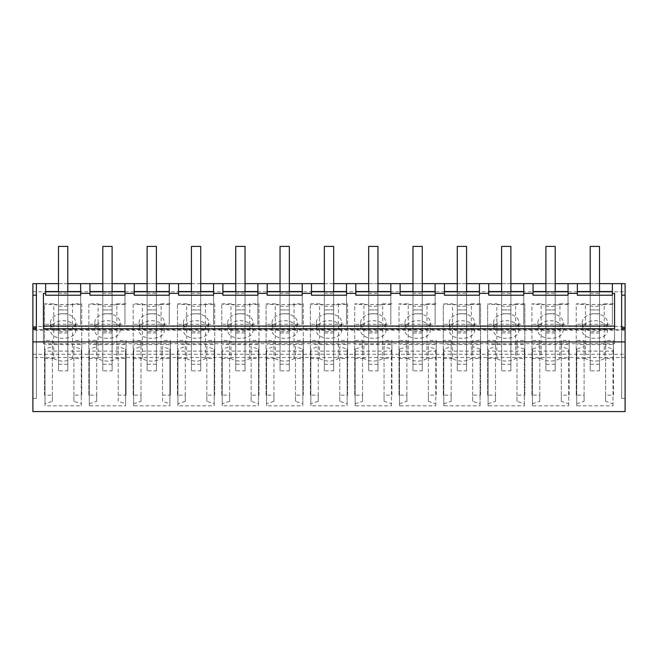 <?xml version="1.0" encoding="UTF-8"?>
<svg xmlns="http://www.w3.org/2000/svg" width="658" height="658" viewBox="0 0 658 658"><rect width="100%" height="100%" fill="white"/><g stroke="black" fill="none" stroke-linecap="round" stroke-linejoin="round"><path stroke-width="0.49" stroke-dasharray="3.29 2.47" d="M32.9 291.782L625.1 291.782L625.1 283.639L32.9 283.639L32.9 411.571M32.9 328.745L32.9 398.419L32.9 328.745M102.796 283.639L112.099 283.639M147.104 283.639L156.407 283.639M191.42 283.639L200.723 283.639M235.729 283.639L245.031 283.639M280.037 283.639L289.339 283.639M324.345 283.639L333.655 283.639M368.661 283.639L377.963 283.639M412.969 283.639L422.272 283.639M457.277 283.639L466.58 283.639M501.593 283.639L510.896 283.639M545.901 283.639L555.204 283.639M590.21 283.639L599.512 283.639M58.488 283.639L67.79 283.639M625.1 291.782L625.1 330.25L625.1 329.568L32.9 329.568M625.1 329.568L625.1 411.571M32.9 354.243L625.1 354.243M81.279 405.813L81.279 349.077L81.279 405.813L44.999 405.813L44.999 351.125L81.279 351.125M81.748 358.511L81.748 303.823L72.528 303.823A13.958 9.87 180 0 1 53.75 303.823L53.75 358.511A13.958 9.87 0 0 0 72.528 358.511L81.748 358.511L81.748 395.154L73.893 395.154L73.893 401.322L81.279 403.757M53.75 358.511L44.53 358.511L44.53 303.823L53.75 303.823M44.999 405.813L44.999 403.757L52.377 401.322L52.377 395.154L44.53 395.154L44.53 358.511M480.537 358.511L480.537 395.154L472.691 395.154L472.691 401.322L480.077 403.757L480.077 349.077L480.077 351.125L443.788 351.125L443.788 349.077L451.174 346.634L451.174 340.466L443.319 340.466L443.319 303.823L452.54 303.823L452.54 358.511A13.958 9.87 0 0 0 471.317 358.511L480.537 358.511L480.537 303.823L480.537 340.466L472.691 340.466L472.691 346.634L480.077 349.077M452.54 358.511L443.319 358.511L443.319 303.823M480.077 403.757L480.077 405.813L443.788 405.813L443.788 403.757L451.174 401.322L451.174 395.154L443.319 395.154L443.319 358.511M524.845 358.511L524.845 395.154L516.999 395.154L516.999 401.322L524.385 403.757L524.385 349.077L524.385 351.125L488.096 351.125L488.096 349.077L495.482 346.634L495.482 340.466L487.636 340.466L487.636 303.823L496.856 303.823L496.856 358.511A13.958 9.87 0 0 0 515.633 358.511L524.845 358.511L524.845 303.823L524.845 340.466L516.999 340.466L516.999 346.634L524.385 349.077M496.856 358.511L487.636 358.511L487.636 303.823M524.385 403.757L524.385 405.813L488.096 405.813L488.096 403.757L495.482 401.322L495.482 395.154L487.636 395.154L487.636 358.511M177.463 395.154L177.463 303.823L177.463 395.154L185.309 395.154L185.309 340.466L177.463 340.466M214.681 358.511L214.681 303.823L205.461 303.823A13.958 9.87 180 0 1 186.683 303.823L186.683 358.511A13.958 9.87 0 0 0 205.461 358.511L214.681 358.511L214.681 395.154L206.826 395.154L206.826 401.322L214.212 403.757L214.212 405.813L177.923 405.813L177.923 403.757L185.309 401.322L185.309 395.154M186.683 358.511L177.463 358.511M221.771 395.154L221.771 303.823L221.771 395.154L229.626 395.154L229.626 340.466L221.771 340.466M258.989 358.511L258.989 303.823L249.769 303.823A13.958 9.87 180 0 1 230.991 303.823L230.991 358.511A13.958 9.87 0 0 0 249.769 358.511L258.989 358.511L258.989 395.154L251.134 395.154L251.134 401.322L258.52 403.757L258.52 405.813L222.239 405.813L222.239 403.757L229.626 401.322L229.626 395.154M230.991 358.511L221.771 358.511M125.588 403.757L125.588 405.813L89.307 405.813L89.307 403.757L96.693 401.322L96.693 395.154L88.838 395.154L88.838 303.823L98.058 303.823L98.058 358.511A13.958 9.87 0 0 0 116.836 358.511L126.056 358.511L126.056 395.154L118.21 395.154L118.21 401.322L125.588 403.757L125.588 349.077L125.588 351.125L89.307 351.125L89.307 349.077L96.693 346.634L96.693 340.466L88.838 340.466L88.838 303.823M98.058 358.511L88.838 358.511M169.904 403.757L169.904 405.813L133.615 405.813L133.615 403.757L141.001 401.322L141.001 395.154L133.155 395.154L133.155 303.823L142.367 303.823L142.367 358.511A13.958 9.87 0 0 0 161.144 358.511L170.364 358.511L170.364 395.154L162.518 395.154L162.518 401.322L169.904 403.757L169.904 349.077L169.904 351.125L133.615 351.125L133.615 349.077L141.001 346.634L141.001 340.466L133.155 340.466L133.155 303.823M142.367 358.511L133.155 358.511M363.923 358.511L354.703 358.511L354.703 303.823L363.923 303.823L363.923 358.511A13.958 9.87 0 0 0 382.701 358.511L391.921 358.511L391.921 395.154L384.066 395.154L384.066 401.322L391.452 403.757L391.452 349.077L391.452 351.125L355.164 351.125L355.164 349.077L362.55 346.634L362.55 340.466L354.703 340.466L354.703 303.823M391.452 403.757L391.452 405.813L355.164 405.813L355.164 403.757L362.55 401.322L362.55 395.154L354.703 395.154L354.703 358.511M408.231 358.511L399.011 358.511L399.011 303.823L408.231 303.823L408.231 358.511A13.958 9.87 0 0 0 427.009 358.511L436.229 358.511L436.229 395.154L428.374 395.154L428.374 401.322L435.76 403.757L435.76 349.077L435.76 351.125L399.48 351.125L399.48 349.077L406.866 346.634L406.866 340.466L399.011 340.466L399.011 303.823M435.76 403.757L435.76 405.813L399.48 405.813L399.48 403.757L406.866 401.322L406.866 395.154L399.011 395.154L399.011 358.511M266.079 395.154L266.079 303.823L266.079 395.154L273.934 395.154L273.934 340.466L266.079 340.466M303.297 358.511L303.297 303.823L294.077 303.823A13.958 9.87 180 0 1 275.299 303.823L275.299 358.511A13.958 9.87 0 0 0 294.077 358.511L303.297 358.511L303.297 395.154L295.45 395.154L295.45 401.322L302.836 403.757L302.836 405.813L266.548 405.813L266.548 403.757L273.934 401.322L273.934 395.154M275.299 358.511L266.079 358.511M310.395 395.154L310.395 303.823L310.395 395.154L318.242 395.154L318.242 340.466L310.395 340.466M347.605 358.511L347.605 303.823L338.393 303.823A13.958 9.87 180 0 1 319.607 303.823L319.607 358.511A13.958 9.87 0 0 0 338.393 358.511L347.605 358.511L347.605 395.154L339.758 395.154L339.758 401.322L347.144 403.757L347.144 405.813L310.856 405.813L310.856 403.757L318.242 401.322L318.242 395.154M319.607 358.511L310.395 358.511M561.307 395.154L561.307 401.322L568.693 403.757L568.693 349.077L568.693 351.125L532.412 351.125L532.412 349.077L539.79 346.634L539.79 340.466L531.944 340.466L531.944 303.823L541.164 303.823L541.164 358.511A13.958 9.87 0 0 0 559.942 358.511L569.162 358.511L569.162 395.154L561.307 395.154L561.307 340.466L561.307 346.634L568.693 349.077M541.164 358.511L531.944 358.511L531.944 303.823M568.693 403.757L568.693 405.813L532.412 405.813L532.412 403.757L539.79 401.322L539.79 395.154L531.944 395.154L531.944 358.511M605.623 395.154L605.623 401.322L613.001 403.757L613.001 349.077L613.001 351.125L576.721 351.125L576.721 349.077L584.107 346.634L584.107 340.466L576.252 340.466L576.252 303.823L585.472 303.823L585.472 358.511A13.958 9.87 0 0 0 604.25 358.511L613.47 358.511L613.47 395.154L605.623 395.154L605.623 340.466L605.623 346.634L613.001 349.077M585.472 358.511L576.252 358.511L576.252 303.823M613.001 403.757L613.001 405.813L576.721 405.813L576.721 403.757L584.107 401.322L584.107 395.154L576.252 395.154L576.252 358.511M36.387 328.745L36.387 398.419L36.387 328.745M32.9 398.419L36.387 398.419M36.387 327.511L36.387 283.639M89.94 283.639L89.94 295.212M89.94 324.304L124.954 324.304L124.954 283.639M124.954 295.212L124.954 324.304M134.248 283.639L134.248 295.212M134.248 324.304L169.27 324.304L169.27 283.639M169.27 295.212L169.27 324.304M178.557 283.639L178.557 295.212M178.557 324.304L213.579 324.304L213.579 283.639M213.579 295.212L213.579 324.304M222.873 283.639L222.873 295.212M222.873 324.304L257.887 324.304L257.887 283.639M257.887 295.212L257.887 324.304M267.181 283.639L267.181 295.212M267.181 324.304L302.203 324.304L302.203 283.639M302.203 295.212L302.203 324.304M311.489 283.639L311.489 295.212M311.489 324.304L346.511 324.304L346.511 283.639M346.511 295.212L346.511 324.304M355.797 283.639L355.797 295.212M355.797 324.304L390.819 324.304L390.819 283.639M390.819 295.212L390.819 324.304M400.113 283.639L400.113 295.212M400.113 324.304L435.127 324.304L435.127 283.639M435.127 295.212L435.127 324.304M444.421 283.639L444.421 295.212M444.421 324.304L479.443 324.304L479.443 283.639M479.443 295.212L479.443 324.304M488.73 283.639L488.73 295.212M488.73 324.304L523.752 324.304L523.752 283.639M523.752 295.212L523.752 324.304M533.046 283.639L533.046 295.212M533.046 324.304L568.06 324.304L568.06 283.639M568.06 295.212L568.06 324.304M577.354 283.639L577.354 295.212M577.354 324.304L612.368 324.304L612.368 283.639M612.368 295.212L612.368 324.304M621.613 328.745L621.613 398.419L621.613 328.745M621.613 327.511L621.613 283.639M625.1 328.745L625.1 398.419L625.1 328.745M45.632 283.639L45.632 295.212M45.632 324.304L80.646 324.304L80.646 283.639M80.646 295.212L80.646 324.304M73.893 401.322L73.893 346.634L81.279 349.077M73.893 395.154L73.893 346.634M81.748 395.154L81.748 340.466L73.893 340.466M81.748 303.823L81.748 340.466M72.528 303.823L72.528 358.511M44.53 395.154L44.53 303.823M52.377 395.154L52.377 340.466L44.53 340.466M52.377 401.322L52.377 340.466M44.999 403.757L44.999 349.077L52.377 346.634M44.999 349.077L44.999 351.125M480.537 395.154L480.537 340.466M480.537 303.823L471.317 303.823L471.317 358.511M471.317 303.823A13.958 9.87 180 0 1 452.54 303.823M443.319 395.154L443.319 340.466M451.174 395.154L451.174 340.466M451.174 401.322L451.174 346.634M443.788 403.757L443.788 349.077M443.788 405.813L443.788 351.125M480.077 405.813L480.077 351.125M472.691 401.322L472.691 346.634M472.691 395.154L472.691 340.466M524.845 395.154L524.845 340.466M524.845 303.823L515.633 303.823L515.633 358.511M515.633 303.823A13.958 9.87 180 0 1 496.856 303.823M487.636 395.154L487.636 340.466M495.482 395.154L495.482 340.466M495.482 401.322L495.482 346.634M488.096 403.757L488.096 349.077M488.096 405.813L488.096 351.125M524.385 405.813L524.385 351.125M516.999 401.322L516.999 346.634M516.999 395.154L516.999 340.466M185.309 401.322L185.309 340.466M177.923 403.757L177.923 349.077L185.309 346.634M177.923 349.077L177.923 351.125L214.212 351.125L214.212 349.077L214.212 403.757M177.923 405.813L177.923 351.125M214.212 405.813L214.212 351.125M206.826 401.322L206.826 346.634L214.212 349.077M206.826 395.154L206.826 346.634M214.681 395.154L214.681 340.466L206.826 340.466M214.681 303.823L214.681 340.466M205.461 303.823L205.461 358.511M186.683 303.823L177.463 303.823M229.626 401.322L229.626 340.466M222.239 403.757L222.239 349.077L229.626 346.634M222.239 349.077L222.239 351.125L258.52 351.125L258.52 349.077L258.52 403.757M222.239 405.813L222.239 351.125M258.52 405.813L258.52 351.125M251.134 401.322L251.134 346.634L258.52 349.077M251.134 395.154L251.134 346.634M258.989 395.154L258.989 340.466L251.134 340.466M258.989 303.823L258.989 340.466M249.769 303.823L249.769 358.511M230.991 303.823L221.771 303.823M96.693 395.154L96.693 340.466M88.838 395.154L88.838 340.466M96.693 401.322L96.693 346.634M89.307 403.757L89.307 349.077M89.307 405.813L89.307 351.125M125.588 405.813L125.588 351.125M118.21 401.322L118.21 346.634L125.588 349.077M118.21 395.154L118.21 346.634M126.056 395.154L126.056 340.466L118.21 340.466M126.056 358.511L126.056 340.466M126.056 303.823L116.836 303.823L116.836 358.511M116.836 303.823A13.958 9.87 180 0 1 98.058 303.823M141.001 395.154L141.001 340.466M133.155 395.154L133.155 340.466M141.001 401.322L141.001 346.634M133.615 403.757L133.615 349.077M133.615 405.813L133.615 351.125M169.904 405.813L169.904 351.125M162.518 401.322L162.518 346.634L169.904 349.077M162.518 395.154L162.518 346.634M170.364 395.154L170.364 340.466L162.518 340.466M170.364 358.511L170.364 340.466M170.364 303.823L161.144 303.823L161.144 358.511M161.144 303.823A13.958 9.87 180 0 1 142.367 303.823M354.703 395.154L354.703 340.466M362.55 395.154L362.55 340.466M362.55 401.322L362.55 346.634M355.164 403.757L355.164 349.077M355.164 405.813L355.164 351.125M391.452 405.813L391.452 351.125M384.066 401.322L384.066 346.634L391.452 349.077M384.066 395.154L384.066 346.634M391.921 395.154L391.921 340.466L384.066 340.466M391.921 358.511L391.921 340.466M391.921 303.823L382.701 303.823L382.701 358.511M382.701 303.823A13.958 9.87 180 0 1 363.923 303.823M399.011 395.154L399.011 340.466M406.866 395.154L406.866 340.466M406.866 401.322L406.866 346.634M399.48 403.757L399.48 349.077M399.48 405.813L399.48 351.125M435.76 405.813L435.76 351.125M428.374 401.322L428.374 346.634L435.76 349.077M428.374 395.154L428.374 346.634M436.229 395.154L436.229 340.466L428.374 340.466M436.229 358.511L436.229 340.466M436.229 303.823L427.009 303.823L427.009 358.511M427.009 303.823A13.958 9.87 180 0 1 408.231 303.823M273.934 401.322L273.934 340.466M266.548 403.757L266.548 349.077L273.934 346.634M266.548 349.077L266.548 351.125L302.836 351.125L302.836 349.077L302.836 403.757M266.548 405.813L266.548 351.125M302.836 405.813L302.836 351.125M295.45 401.322L295.45 346.634L302.836 349.077M295.45 395.154L295.45 346.634M303.297 395.154L303.297 340.466L295.45 340.466M303.297 303.823L303.297 340.466M294.077 303.823L294.077 358.511M275.299 303.823L266.079 303.823M318.242 401.322L318.242 340.466M310.856 403.757L310.856 349.077L318.242 346.634M310.856 349.077L310.856 351.125L347.144 351.125L347.144 349.077L347.144 403.757M310.856 405.813L310.856 351.125M347.144 405.813L347.144 351.125M339.758 401.322L339.758 346.634L347.144 349.077M339.758 395.154L339.758 346.634M347.605 395.154L347.605 340.466L339.758 340.466M347.605 303.823L347.605 340.466M338.393 303.823L338.393 358.511M319.607 303.823L310.395 303.823M561.307 401.322L561.307 346.634M569.162 395.154L569.162 340.466L561.307 340.466M569.162 358.511L569.162 340.466M569.162 303.823L559.942 303.823L559.942 358.511M559.942 303.823A13.958 9.87 180 0 1 541.164 303.823M531.944 395.154L531.944 340.466M539.79 395.154L539.79 340.466M539.79 401.322L539.79 346.634M532.412 403.757L532.412 349.077M532.412 405.813L532.412 351.125M568.693 405.813L568.693 351.125M605.623 401.322L605.623 346.634M613.47 395.154L613.47 340.466L605.623 340.466M613.47 358.511L613.47 340.466M613.47 303.823L604.25 303.823L604.25 358.511M604.25 303.823A13.958 9.87 180 0 1 585.472 303.823M576.252 395.154L576.252 340.466M584.107 395.154L584.107 340.466M584.107 401.322L584.107 346.634M576.721 403.757L576.721 349.077M576.721 405.813L576.721 351.125M613.001 405.813L613.001 351.125M43.428 343.723L43.428 328.745L43.428 343.723L614.572 343.723L614.572 328.745L614.572 343.723M43.428 326.047L43.428 293.386M614.572 326.047L614.572 293.386M625.1 398.419L621.613 398.419M89.94 291.782L102.796 291.782L102.796 332.956L102.796 313.792L112.099 313.792L102.796 313.792L102.796 370.824L112.099 370.824L112.099 309.934L102.796 309.934L102.796 246.429L112.099 246.429L112.099 309.934L102.796 309.934L102.796 370.824M102.796 291.782L124.954 291.782M124.954 304.498L89.94 304.498M112.099 291.782L112.099 313.792L112.099 291.782L112.099 293.32L102.796 293.32M102.796 291.527L112.099 291.527M124.954 344.57L89.94 344.57M134.248 291.782L147.104 291.782L147.104 332.956L147.104 313.792L156.407 313.792L147.104 313.792L147.104 370.824L156.407 370.824L156.407 309.934L147.104 309.934L147.104 246.429L156.407 246.429L156.407 309.934L147.104 309.934L147.104 370.824M147.104 291.782L169.27 291.782M169.27 304.498L134.248 304.498M156.407 291.782L156.407 313.792L156.407 291.782L156.407 293.32L147.104 293.32M147.104 291.527L156.407 291.527M169.27 344.57L134.248 344.57M178.557 291.782L191.42 291.782L191.42 332.956L191.42 313.792L200.723 313.792L191.42 313.792L191.42 370.824L200.723 370.824L200.723 309.934L191.42 309.934L191.42 246.429L200.723 246.429L200.723 309.934L191.42 309.934L191.42 370.824M191.42 291.782L213.579 291.782M213.579 304.498L178.557 304.498M200.723 291.782L200.723 313.792L200.723 291.782L200.723 293.32L191.42 293.32M191.42 291.527L200.723 291.527M213.579 344.57L178.557 344.57M222.873 291.782L235.729 291.782L235.729 332.956L235.729 313.792L245.031 313.792L235.729 313.792L235.729 370.824L245.031 370.824L245.031 309.934L235.729 309.934L235.729 246.429L245.031 246.429L245.031 309.934L235.729 309.934L235.729 370.824M235.729 291.782L257.887 291.782M257.887 304.498L222.873 304.498M245.031 291.782L245.031 313.792L245.031 291.782L245.031 293.32L235.729 293.32M235.729 291.527L245.031 291.527M257.887 344.57L222.873 344.57M267.181 291.782L280.037 291.782L280.037 332.956L280.037 313.792L289.339 313.792L280.037 313.792L280.037 370.824L289.339 370.824L289.339 309.934L280.037 309.934L280.037 246.429L289.339 246.429L289.339 309.934L280.037 309.934L280.037 370.824M280.037 291.782L302.203 291.782M302.203 304.498L267.181 304.498M289.339 291.782L289.339 313.792L289.339 291.782L289.339 293.32L280.037 293.32M280.037 291.527L289.339 291.527M302.203 344.57L267.181 344.57M311.489 291.782L324.345 291.782L324.345 332.956L324.345 313.792L333.655 313.792L324.345 313.792L324.345 370.824L333.655 370.824L333.655 309.934L324.345 309.934L324.345 246.429L333.655 246.429L333.655 309.934L324.345 309.934L324.345 370.824M324.345 291.782L346.511 291.782M346.511 304.498L311.489 304.498M333.655 291.782L333.655 313.792L333.655 291.782L333.655 293.32L324.345 293.32M324.345 291.527L333.655 291.527M346.511 344.57L311.489 344.57M355.797 291.782L368.661 291.782L368.661 332.956L368.661 313.792L377.963 313.792L368.661 313.792L368.661 370.824L377.963 370.824L377.963 309.934L368.661 309.934L368.661 246.429L377.963 246.429L377.963 309.934L368.661 309.934L368.661 370.824M368.661 291.782L390.819 291.782M390.819 304.498L355.797 304.498M377.963 291.782L377.963 313.792L377.963 291.782L377.963 293.32L368.661 293.32M368.661 291.527L377.963 291.527M390.819 344.57L355.797 344.57M400.113 291.782L412.969 291.782L412.969 332.956L412.969 313.792L422.272 313.792L412.969 313.792L412.969 370.824L422.272 370.824L422.272 309.934L412.969 309.934L412.969 246.429L422.272 246.429L422.272 309.934L412.969 309.934L412.969 370.824M412.969 291.782L435.127 291.782M435.127 304.498L400.113 304.498M422.272 291.782L422.272 313.792L422.272 291.782L422.272 293.32L412.969 293.32M412.969 291.527L422.272 291.527M435.127 344.57L400.113 344.57M444.421 291.782L457.277 291.782L457.277 332.956L457.277 313.792L466.58 313.792L457.277 313.792L457.277 370.824L466.58 370.824L466.58 309.934L457.277 309.934L457.277 246.429L466.58 246.429L466.58 309.934L457.277 309.934L457.277 370.824M457.277 291.782L479.443 291.782M479.443 304.498L444.421 304.498M466.58 291.782L466.58 313.792L466.58 291.782L466.58 293.32L457.277 293.32M457.277 291.527L466.58 291.527M479.443 344.57L444.421 344.57M488.73 291.782L501.593 291.782L501.593 332.956L501.593 313.792L510.896 313.792L501.593 313.792L501.593 370.824L510.896 370.824L510.896 309.934L501.593 309.934L501.593 246.429L510.896 246.429L510.896 309.934L501.593 309.934L501.593 370.824M501.593 291.782L523.752 291.782M523.752 304.498L488.73 304.498M510.896 291.782L510.896 313.792L510.896 291.782L510.896 293.32L501.593 293.32M501.593 291.527L510.896 291.527M523.752 344.57L488.73 344.57M533.046 291.782L545.901 291.782L545.901 332.956L545.901 313.792L555.204 313.792L545.901 313.792L545.901 370.824L555.204 370.824L555.204 309.934L545.901 309.934L545.901 246.429L555.204 246.429L555.204 309.934L545.901 309.934L545.901 370.824M545.901 291.782L568.06 291.782M568.06 304.498L533.046 304.498M555.204 291.782L555.204 313.792L555.204 291.782L555.204 293.32L545.901 293.32M545.901 291.527L555.204 291.527M568.06 344.57L533.046 344.57M577.354 291.782L590.21 291.782L590.21 332.956L590.21 313.792L599.512 313.792L590.21 313.792L590.21 370.824L599.512 370.824L599.512 309.934L590.21 309.934L590.21 246.429L599.512 246.429L599.512 309.934L590.21 309.934L590.21 370.824M590.21 291.782L612.368 291.782M612.368 304.498L577.354 304.498M599.512 291.782L599.512 313.792L599.512 291.782L599.512 293.32L590.21 293.32M590.21 291.527L599.512 291.527M612.368 344.57L577.354 344.57M45.632 291.782L58.488 291.782L58.488 332.956L58.488 313.792L67.79 313.792L58.488 313.792L58.488 370.824L67.79 370.824L67.79 309.934L58.488 309.934L58.488 246.429L67.79 246.429L67.79 309.934L58.488 309.934L58.488 370.824M58.488 291.782L80.646 291.782M80.646 304.498L45.632 304.498M67.79 291.782L67.79 313.792L67.79 291.782L67.79 293.32L58.488 293.32M58.488 291.527L67.79 291.527M80.646 344.57L45.632 344.57M50.477 322.675A12.667 8.957 180 0 1 63.135 313.718A12.667 8.957 180 0 1 75.802 322.675A12.667 8.957 180 0 1 63.135 331.632A12.667 8.957 180 0 1 50.477 322.675L50.477 329.666A12.667 8.957 180 0 1 63.135 320.709A12.667 8.957 180 0 1 75.802 329.666C76.575 341.214 49.695 341.214 50.477 329.666M449.266 322.675A12.667 8.957 180 0 1 461.932 313.718A12.667 8.957 180 0 1 474.591 322.675A12.667 8.957 180 0 1 461.932 331.632A12.667 8.957 180 0 1 449.266 322.675L449.266 329.666A12.667 8.957 180 0 1 461.932 320.709A12.667 8.957 180 0 1 474.591 329.666C475.372 341.214 448.493 341.214 449.266 329.666M493.582 322.675A12.667 8.957 180 0 1 506.241 313.718A12.667 8.957 180 0 1 518.907 322.675A12.667 8.957 180 0 1 506.241 331.632A12.667 8.957 180 0 1 493.582 322.675L493.582 329.666A12.667 8.957 180 0 1 506.241 320.709A12.667 8.957 180 0 1 518.907 329.666C519.68 341.214 492.801 341.214 493.582 329.666M183.409 322.675A12.667 8.957 180 0 1 196.068 313.718A12.667 8.957 180 0 1 208.734 322.675A12.667 8.957 180 0 1 196.068 331.632A12.667 8.957 180 0 1 183.409 322.675L183.409 329.666A12.667 8.957 180 0 1 196.068 320.709A12.667 8.957 180 0 1 208.734 329.666C209.507 341.214 182.628 341.214 183.409 329.666M227.717 322.675A12.667 8.957 180 0 1 240.376 313.718A12.667 8.957 180 0 1 253.042 322.675A12.667 8.957 180 0 1 240.376 331.632A12.667 8.957 180 0 1 227.717 322.675L227.717 329.666A12.667 8.957 180 0 1 240.376 320.709A12.667 8.957 180 0 1 253.042 329.666C253.815 341.214 226.944 341.214 227.717 329.666M94.785 322.675A12.667 8.957 180 0 1 107.451 313.718A12.667 8.957 180 0 1 120.11 322.675A12.667 8.957 180 0 1 107.451 331.632A12.667 8.957 180 0 1 94.785 322.675L94.785 329.666A12.667 8.957 180 0 1 107.451 320.709A12.667 8.957 180 0 1 120.11 329.666C120.883 341.214 94.012 341.214 94.785 329.666M139.093 322.675A12.667 8.957 180 0 1 151.759 313.718A12.667 8.957 180 0 1 164.418 322.675A12.667 8.957 180 0 1 151.759 331.632A12.667 8.957 180 0 1 139.093 322.675L139.093 329.666A12.667 8.957 180 0 1 151.759 320.709A12.667 8.957 180 0 1 164.418 329.666C165.199 341.214 138.32 341.214 139.093 329.666M360.65 322.675A12.667 8.957 180 0 1 373.308 313.718A12.667 8.957 180 0 1 385.975 322.675A12.667 8.957 180 0 1 373.308 331.632A12.667 8.957 180 0 1 360.65 322.675L360.65 329.666A12.667 8.957 180 0 1 373.308 320.709A12.667 8.957 180 0 1 385.975 329.666C386.748 341.214 359.868 341.214 360.65 329.666M404.958 322.675A12.667 8.957 180 0 1 417.624 313.718A12.667 8.957 180 0 1 430.283 322.675A12.667 8.957 180 0 1 417.624 331.632A12.667 8.957 180 0 1 404.958 322.675L404.958 329.666A12.667 8.957 180 0 1 417.624 320.709A12.667 8.957 180 0 1 430.283 329.666C431.056 341.214 404.185 341.214 404.958 329.666M272.025 322.675A12.667 8.957 180 0 1 284.692 313.718A12.667 8.957 180 0 1 297.35 322.675A12.667 8.957 180 0 1 284.692 331.632A12.667 8.957 180 0 1 272.025 322.675L272.025 329.666A12.667 8.957 180 0 1 284.692 320.709A12.667 8.957 180 0 1 297.35 329.666C298.132 341.214 271.252 341.214 272.025 329.666M316.334 322.675A12.667 8.957 180 0 1 329 313.718A12.667 8.957 180 0 1 341.666 322.675A12.667 8.957 180 0 1 329 331.632A12.667 8.957 180 0 1 316.334 322.675L316.334 329.666A12.667 8.957 180 0 1 329 320.709A12.667 8.957 180 0 1 341.666 329.666C342.44 341.214 315.56 341.214 316.334 329.666M537.89 322.675A12.667 8.957 180 0 1 550.549 313.718A12.667 8.957 180 0 1 563.215 322.675A12.667 8.957 180 0 1 550.549 331.632A12.667 8.957 180 0 1 537.89 322.675L537.89 329.666A12.667 8.957 180 0 1 550.549 320.709A12.667 8.957 180 0 1 563.215 329.666C563.988 341.214 537.117 341.214 537.89 329.666M582.198 322.675A12.667 8.957 180 0 1 594.865 313.718A12.667 8.957 180 0 1 607.523 322.675A12.667 8.957 180 0 1 594.865 331.632A12.667 8.957 180 0 1 582.198 322.675L582.198 329.666A12.667 8.957 180 0 1 594.865 320.709A12.667 8.957 180 0 1 607.523 329.666C608.305 341.214 581.425 341.214 582.198 329.666M112.099 293.32L112.099 370.824M156.407 293.32L156.407 370.824M200.723 293.32L200.723 370.824M245.031 293.32L245.031 370.824M289.339 293.32L289.339 370.824M333.655 293.32L333.655 370.824M377.963 293.32L377.963 370.824M422.272 293.32L422.272 370.824M466.58 293.32L466.58 370.824M510.896 293.32L510.896 370.824M555.204 293.32L555.204 370.824M599.512 293.32L599.512 370.824M67.79 293.32L67.79 370.824M75.802 322.675L75.802 329.666M474.591 322.675L474.591 329.666M518.907 322.675L518.907 329.666M208.734 322.675L208.734 329.666M253.042 322.675L253.042 329.666M120.11 322.675L120.11 329.666M164.418 322.675L164.418 329.666M385.975 322.675L385.975 329.666M430.283 322.675L430.283 329.666M297.35 322.675L297.35 329.666M341.666 322.675L341.666 329.666M563.215 322.675L563.215 329.666M607.523 322.675L607.523 329.666M112.099 332.956L102.796 332.956M112.099 326.376L102.796 326.376M156.407 332.956L147.104 332.956M156.407 326.376L147.104 326.376M200.723 332.956L191.42 332.956M200.723 326.376L191.42 326.376M245.031 332.956L235.729 332.956M245.031 326.376L235.729 326.376M289.339 332.956L280.037 332.956M289.339 326.376L280.037 326.376M333.655 332.956L324.345 332.956M333.655 326.376L324.345 326.376M377.963 332.956L368.661 332.956M377.963 326.376L368.661 326.376M422.272 332.956L412.969 332.956M422.272 326.376L412.969 326.376M466.58 332.956L457.277 332.956M466.58 326.376L457.277 326.376M510.896 332.956L501.593 332.956M510.896 326.376L501.593 326.376M555.204 332.956L545.901 332.956M555.204 326.376L545.901 326.376M599.512 332.956L590.21 332.956M599.512 326.376L590.21 326.376M67.79 332.956L58.488 332.956M67.79 326.376L58.488 326.376M67.79 364.244L58.488 364.244M112.099 364.244L102.796 364.244M156.407 364.244L147.104 364.244M200.723 364.244L191.42 364.244M245.031 364.244L235.729 364.244M289.339 364.244L280.037 364.244M333.655 364.244L324.345 364.244M377.963 364.244L368.661 364.244M422.272 364.244L412.969 364.244M466.58 364.244L457.277 364.244M510.896 364.244L501.593 364.244M555.204 364.244L545.901 364.244M599.512 364.244L590.21 364.244M32.9 326.426L625.1 326.426M625.1 357.533L32.9 357.533M625.1 330.25L32.9 330.25"/><path stroke-width="0.99" d="M32.9 341.905L625.1 341.905L625.1 411.571L32.9 411.571L32.9 283.639L58.488 283.639M67.79 283.639L102.796 283.639M112.099 283.639L147.104 283.639M156.407 283.639L191.42 283.639M200.723 283.639L235.729 283.639M245.031 283.639L280.037 283.639M289.339 283.639L324.345 283.639M333.655 283.639L368.661 283.639M377.963 283.639L412.969 283.639M422.272 283.639L457.277 283.639M466.58 283.639L501.593 283.639M510.896 283.639L545.901 283.639M555.204 283.639L590.21 283.639M599.512 283.639L625.1 283.639L625.1 295.171L621.613 295.171M45.632 283.639L45.632 293.386L43.428 293.386L43.428 328.745L614.572 328.745L614.572 293.386L612.368 293.386L612.368 283.639M32.9 328.745L36.387 328.745L36.387 283.639M625.1 341.905L625.1 328.745L621.613 328.745L621.613 283.639M36.387 328.745L36.387 327.511L32.9 327.511M32.9 295.171L36.387 295.171M80.646 283.639L80.646 293.386L89.94 293.386L89.94 283.639M89.94 293.386L89.94 295.212L124.954 295.212L124.954 283.639M124.954 293.386L134.248 293.386L134.248 283.639M134.248 293.386L134.248 295.212L169.27 295.212L169.27 283.639M169.27 293.386L178.557 293.386L178.557 283.639M178.557 293.386L178.557 295.212L213.579 295.212L213.579 283.639M213.579 293.386L222.873 293.386L222.873 283.639M222.873 293.386L222.873 295.212L257.887 295.212L257.887 283.639M257.887 293.386L267.181 293.386L267.181 283.639M267.181 293.386L267.181 295.212L302.203 295.212L302.203 283.639M302.203 293.386L311.489 293.386L311.489 283.639M311.489 293.386L311.489 295.212L346.511 295.212L346.511 283.639M346.511 293.386L355.797 293.386L355.797 283.639M355.797 293.386L355.797 295.212L390.819 295.212L390.819 283.639M390.819 293.386L400.113 293.386L400.113 283.639M400.113 293.386L400.113 295.212L435.127 295.212L435.127 283.639M435.127 293.386L444.421 293.386L444.421 283.639M444.421 293.386L444.421 295.212L479.443 295.212L479.443 283.639M479.443 293.386L488.73 293.386L488.73 283.639M488.73 293.386L488.73 295.212L523.752 295.212L523.752 283.639M523.752 293.386L533.046 293.386L533.046 283.639M533.046 293.386L533.046 295.212L568.06 295.212L568.06 283.639M568.06 293.386L577.354 293.386L577.354 283.639M577.354 293.386L577.354 295.212L612.368 295.212L612.368 293.386M621.613 328.745L621.613 327.511L625.1 327.511L625.1 328.745M625.1 295.171L625.1 327.511M45.632 293.386L45.632 295.212L80.646 295.212L80.646 293.386M614.572 328.745L614.572 326.047L43.428 326.047L43.428 328.745M89.94 291.782L124.954 291.782M89.94 291.527L102.796 291.527M112.099 291.527L124.954 291.527M134.248 291.782L169.27 291.782M134.248 291.527L147.104 291.527M156.407 291.527L169.27 291.527M178.557 291.782L213.579 291.782M178.557 291.527L191.42 291.527M200.723 291.527L213.579 291.527M222.873 291.782L257.887 291.782M222.873 291.527L235.729 291.527M245.031 291.527L257.887 291.527M267.181 291.782L302.203 291.782M267.181 291.527L280.037 291.527M289.339 291.527L302.203 291.527M311.489 291.782L346.511 291.782M311.489 291.527L324.345 291.527M333.655 291.527L346.511 291.527M355.797 291.782L390.819 291.782M355.797 291.527L368.661 291.527M377.963 291.527L390.819 291.527M400.113 291.782L435.127 291.782M400.113 291.527L412.969 291.527M422.272 291.527L435.127 291.527M444.421 291.782L479.443 291.782M444.421 291.527L457.277 291.527M466.58 291.527L479.443 291.527M488.73 291.782L523.752 291.782M488.73 291.527L501.593 291.527M510.896 291.527L523.752 291.527M533.046 291.782L568.06 291.782M533.046 291.527L545.901 291.527M555.204 291.527L568.06 291.527M577.354 291.782L612.368 291.782M577.354 291.527L590.21 291.527M599.512 291.527L612.368 291.527M45.632 291.782L80.646 291.782M45.632 291.527L58.488 291.527M67.79 291.527L80.646 291.527M58.488 291.782L58.488 246.429L67.79 246.429L67.79 291.782M102.796 291.782L102.796 246.429L112.099 246.429L112.099 291.782M147.104 291.782L147.104 246.429L156.407 246.429L156.407 291.782M191.42 291.782L191.42 246.429L200.723 246.429L200.723 291.782M235.729 291.782L235.729 246.429L245.031 246.429L245.031 291.782M280.037 291.782L280.037 246.429L289.339 246.429L289.339 291.782M324.345 291.782L324.345 246.429L333.655 246.429L333.655 291.782M368.661 291.782L368.661 246.429L377.963 246.429L377.963 291.782M412.969 291.782L412.969 246.429L422.272 246.429L422.272 291.782M457.277 291.782L457.277 246.429L466.58 246.429L466.58 291.782M501.593 291.782L501.593 246.429L510.896 246.429L510.896 291.782M545.901 291.782L545.901 246.429L555.204 246.429L555.204 291.782M590.21 291.782L590.21 246.429L599.512 246.429L599.512 291.782"/></g></svg>
